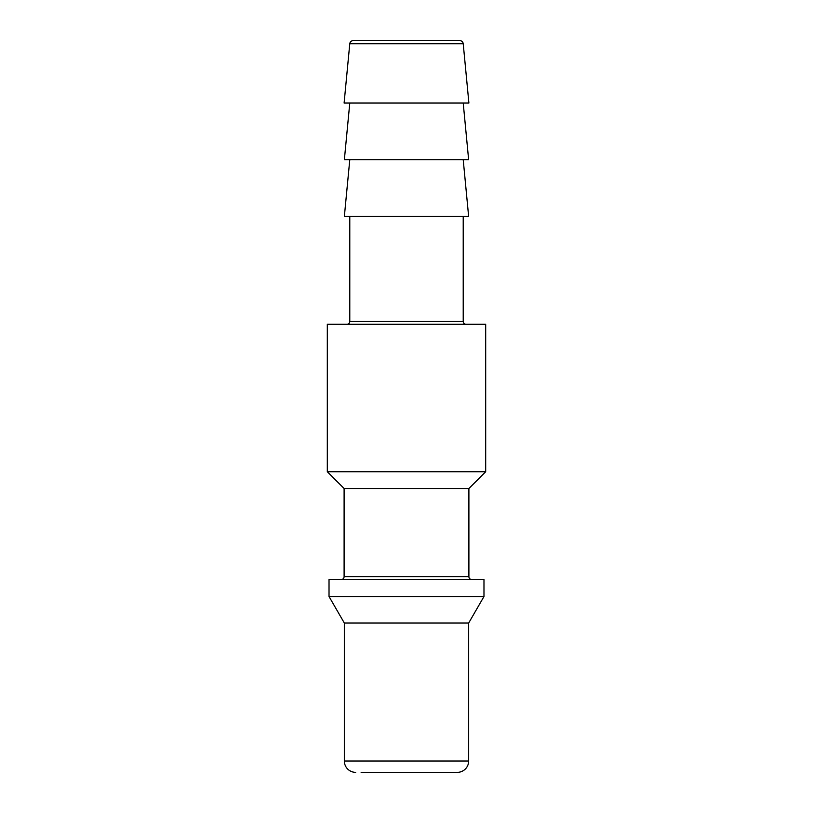<?xml version="1.0" encoding="UTF-8"?>
<svg xmlns="http://www.w3.org/2000/svg" width="813" height="813" viewBox="0 0 813 813"><rect width="100%" height="100%" fill="white"/><g stroke="black" fill="none" stroke-linecap="round" stroke-linejoin="round"><path stroke-width="1.22" d="M353.167 40.65L459.833 40.65A3.404 3.404 0 0 1 463.217 43.729L468.898 103.048L344.102 103.048L349.783 43.729A3.404 3.404 0 0 1 353.167 40.65L459.833 40.65M361.124 772.35L457.323 772.35A11.341 11.341 0 0 0 468.664 761.009L468.664 623.043L483.979 596.518L483.979 579.496L329.021 579.496L329.021 596.518L483.979 596.518M355.677 772.35A11.341 11.341 0 0 1 344.336 761.009L344.336 623.043L468.664 623.043M344.336 623.043L329.021 596.518M344.102 576.661L468.898 576.661L468.898 488.522L344.102 488.522L344.102 576.661A2.835 2.835 0 0 1 341.267 579.496M468.898 576.661A2.835 2.835 0 0 0 471.733 579.496M468.898 488.522L485.686 471.733L485.686 324.255L327.314 324.255L327.314 471.733L485.686 471.733M344.102 488.522L327.314 471.733M349.783 216.482L349.783 321.42A2.835 2.835 0 0 1 346.948 324.255M349.783 321.42L463.217 321.42A2.835 2.835 0 0 0 466.052 324.255M463.217 321.42L463.217 216.482M349.783 159.765L344.356 216.482L468.644 216.482L463.217 159.765M349.783 103.048L344.356 159.765L468.644 159.765L463.217 103.048M457.323 772.35L451.876 772.35M344.336 761.009L468.664 761.009M349.783 43.729L463.217 43.729"/></g></svg>
